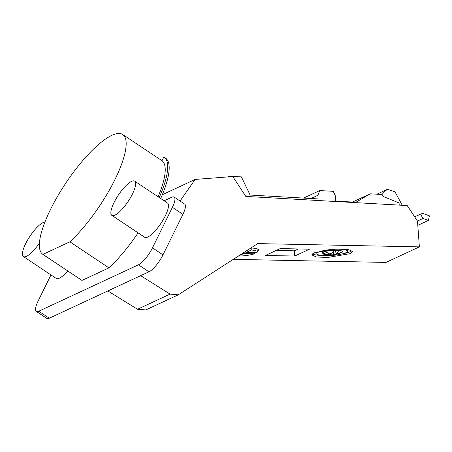 <?xml version="1.0" encoding="UTF-8"?>
<svg xmlns="http://www.w3.org/2000/svg" width="452" height="452" viewBox="0 0 452 452"><rect width="100%" height="100%" fill="white"/><g stroke="black" fill="none" stroke-linecap="round" stroke-linejoin="round"><path stroke-width="0.68" d="M162.319 194.716L195.162 179.421L232.797 176.534L245.798 196.417L407.241 205.564L417.495 221.152L419.371 246.877L385.98 262.426L233.351 259.335M419.371 246.877L257.708 243.6L178.28 294.811L170.065 294.105L140.668 275.663M280.178 248.589L265.443 255.453L294.755 256.047L309.496 249.182L280.178 248.589M257.324 251.611A16.458 3.187 175.4 0 0 258.889 250.08A16.458 3.187 175.4 0 0 250.894 248.007M313.948 252.854L311.761 254.883L316.327 256.979L327.672 257.482L350.588 253.595L352.775 251.566L348.17 249.464L336.796 248.973L313.948 252.854M170.065 294.105L137.515 309.264L145.838 309.919M137.515 309.264L107.83 290.958M195.162 179.421L180.054 201.016M229.35 176.8L229.475 176.218L228.011 176.901M229.475 176.218L241.413 176.896L250.12 195.055L318.084 198.903L317.914 195.275L319.745 190.563L333.265 191.326L335.542 196.275L335.768 201.106L355.967 202.247L370.171 193.818L381.245 194.445L383.059 196.428L399.054 202.925L399.223 205.106M319.745 190.563L303.603 198.083M352.487 202.05L370.171 193.818M381.708 194.948A37.03 32.194 -115 0 1 387.443 189.298L394.946 191.744L402.274 205.281M376.923 194.202L387.443 189.298M417.801 225.362L428.417 220.418L429.4 215.853L424.021 213.886A4.938 4.294 -115 0 0 421.021 213.949L414.648 216.819M417.439 221.062L423.038 218.457L422.778 218.57L420.761 214.062M428.417 220.418L423.038 218.457M417.394 220.994L422.778 218.57M317.914 195.275L310.999 198.501M122.712 134.521A71.998 20.396 123.7 0 1 115.011 179.41A71.998 20.396 123.7 0 1 69.868 241.814L42.889 254.374A71.998 20.396 123.7 0 1 42.827 254.329A71.998 20.396 123.7 0 1 50.528 209.44A71.998 20.396 123.7 0 1 122.645 134.476A71.998 20.396 123.7 0 1 122.712 134.521L159.974 159.364A71.998 20.396 -56.3 0 1 160.177 159.511L161.98 160.714A71.998 20.396 -56.3 0 1 158.076 196.744M81.823 280.336A71.998 20.396 -56.3 0 0 81.891 280.381A71.998 20.396 -56.3 0 0 81.959 280.421L108.932 267.861L69.868 241.814M42.889 254.374L81.959 280.421M108.932 267.861A71.998 20.396 -56.3 0 0 138.086 232.865M160.709 198.496A76.117 21.566 -56.3 0 0 165.539 158.132L164.059 157.149A76.117 21.566 123.7 0 0 163.81 156.991L161.98 160.714M164.059 157.149A76.117 21.566 123.7 0 1 159.228 197.513M164.127 200.778L171.67 197.27A16.458 4.661 123.7 0 1 174.156 197.083A16.458 4.661 123.7 0 1 172.398 207.344L152.471 247.86A16.458 4.661 123.7 0 1 138.465 264.793L38.793 311.208A16.458 4.661 123.7 0 1 36.307 311.394A16.458 4.661 123.7 0 1 38.07 301.134L50.963 274.912M39.448 243.012A20.572 5.831 123.7 0 1 23.419 256.55L56.246 278.438A20.572 5.831 -56.3 0 0 67.715 270.929M111.847 215.367L144.674 237.26A20.572 5.831 -56.3 0 0 165.296 215.853A20.572 5.831 -56.3 0 0 167.5 203.027L134.673 181.139A20.572 5.831 123.7 0 1 132.47 193.964A20.572 5.831 123.7 0 1 111.847 215.367A20.572 5.831 123.7 0 1 114.045 202.541A20.572 5.831 123.7 0 1 134.673 181.139M36.307 311.394L46.81 318.4A16.458 4.661 -56.3 0 0 49.302 318.214L148.968 271.799A16.458 4.661 -56.3 0 0 162.98 254.866L182.902 214.35A16.458 4.661 -56.3 0 0 184.665 204.084L174.156 197.083M23.419 256.55A20.572 5.831 123.7 0 1 25.617 243.724A20.572 5.831 123.7 0 1 44.946 222.022M298.326 248.956L294.331 250.815L276.183 250.448M294.755 256.047L294.331 250.815M251.318 250.024L245.882 252.555L256.691 252.775A14.814 2.87 -4.6 0 0 257.341 251.832A14.814 2.87 -4.6 0 0 251.318 250.024L251.154 248.018M245.882 252.555L245.781 251.306M238.577 255.956L243.707 253.572L243.634 252.691M243.707 253.572L254.516 253.787L254.431 252.73M254.516 253.787A14.814 2.87 -4.6 0 1 238.357 256.098M352.023 250.611A20.572 3.983 -4.6 0 1 350.43 251.583A20.572 3.983 -4.6 0 1 342.435 253.866M322.338 255.493A20.572 3.983 -4.6 0 1 312.343 253.826M317.129 251.702A15.43 2.989 175.4 0 0 316.728 252.465L316.824 253.674A15.43 2.989 -4.6 0 1 318.462 252.154A15.43 2.989 -4.6 0 1 339.113 249.21A15.43 2.989 -4.6 0 1 347.582 251.176A15.43 2.989 -4.6 0 1 345.944 252.696A15.43 2.989 -4.6 0 1 325.293 255.64A15.43 2.989 -4.6 0 1 316.824 253.674M347.582 251.176L347.486 249.967A15.43 2.989 175.4 0 0 346.978 249.295M322.163 252.804A28.674 24.933 65 0 0 328.757 254.549A28.674 13.029 91.1 0 1 326.497 254.696A28.798 28.798 0 0 1 323.508 254.16A10.283 1.994 175.4 0 1 322.163 252.804L324.553 251.691A10.283 1.994 175.4 0 1 334.271 250.306L339.034 250.402A10.283 1.994 175.4 0 1 342.249 252.041L339.853 253.16A28.674 24.933 65 0 1 337.102 254.047A28.674 24.933 65 0 1 333.519 254.645L333.265 251.544M333.519 254.645A28.674 13.029 -88.9 0 1 332.502 254.815A28.674 13.029 -88.9 0 1 330.141 254.544L328.587 254.589M328.757 254.549L328.627 252.99M334.271 250.306A28.674 13.029 91.1 0 1 331.152 253.431A28.674 24.933 -115 0 1 324.553 251.691M342.249 252.041A28.674 24.933 -115 0 1 335.915 253.527A28.674 13.029 -88.9 0 0 339.034 250.402M335.915 253.527L335.65 250.255M340.17 253.165L340.136 252.764M329.983 254.617L329.87 253.244M49.302 318.214L38.793 311.208M148.968 271.799L138.465 264.793M162.98 254.866L152.471 247.86M182.902 214.35L172.398 207.344M178.167 294.862L145.736 309.965M81.891 280.381L42.827 254.329M257.341 251.832L257.098 248.815M332.502 254.815A28.798 28.798 0 0 0 337.102 254.047"/></g></svg>
